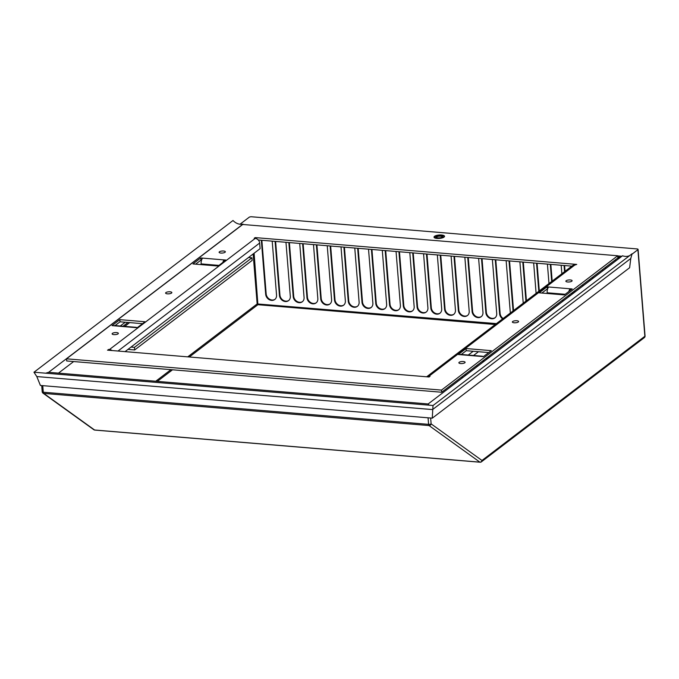 <?xml version="1.0" encoding="UTF-8"?>
<svg xmlns="http://www.w3.org/2000/svg" width="679" height="679" viewBox="0 0 679 679"><rect width="100%" height="100%" fill="white"/><g stroke="black" fill="none" stroke-linecap="round" stroke-linejoin="round"><path stroke-width="1.02" d="M434.518 236.326A5.271 1.714 175.4 0 1 440.357 234.959A5.271 1.714 175.4 0 1 444.524 236.3A5.271 1.714 175.4 0 1 439.406 238.431A5.271 1.714 175.4 0 1 434.017 237.141A5.271 1.714 175.4 0 1 434.518 236.326M275.615 241.427L279.926 295.017A6.035 5.093 -127.3 0 0 283.211 300.279A6.035 5.093 -127.3 0 0 288.77 300.449M285.969 242.293L290.306 296.299A6.035 5.093 52.7 0 1 288.533 300.644A6.035 5.093 52.7 0 1 282.871 300.738A6.035 5.093 52.7 0 1 279.442 295.39L275.097 241.384M303.14 243.727L307.451 297.317A6.035 5.093 -127.3 0 0 310.727 302.571A6.035 5.093 -127.3 0 0 316.295 302.749M313.486 244.584L317.831 298.599A6.035 5.093 52.7 0 1 316.058 302.944A6.035 5.093 52.7 0 1 310.396 303.038A6.035 5.093 52.7 0 1 306.959 297.691L302.613 243.685M330.656 246.019L334.976 299.617A6.035 5.093 -127.3 0 0 338.252 304.871A6.035 5.093 -127.3 0 0 343.812 305.041M341.011 246.884L345.356 300.89A6.035 5.093 52.7 0 1 343.574 305.236A6.035 5.093 52.7 0 1 337.913 305.338A6.035 5.093 52.7 0 1 334.484 299.991L330.138 245.976M358.181 248.319L362.493 301.909A6.035 5.093 -127.3 0 0 365.777 307.163A6.035 5.093 -127.3 0 0 371.337 307.341M368.527 249.185L372.873 303.19A6.035 5.093 52.7 0 1 371.099 307.536A6.035 5.093 52.7 0 1 365.438 307.629A6.035 5.093 52.7 0 1 362 302.282L357.655 248.276M385.706 250.61L390.018 304.209A6.035 5.093 -127.3 0 0 393.294 309.463A6.035 5.093 -127.3 0 0 398.853 309.632M396.052 251.476L400.398 305.491A6.035 5.093 52.7 0 1 398.615 309.828A6.035 5.093 52.7 0 1 392.954 309.93A6.035 5.093 52.7 0 1 389.525 304.582L385.18 250.568M413.222 252.911L417.534 306.501A6.035 5.093 -127.3 0 0 420.819 311.763A6.035 5.093 -127.3 0 0 426.378 311.933M423.569 253.776L427.914 307.782A6.035 5.093 52.7 0 1 426.14 312.128A6.035 5.093 52.7 0 1 420.479 312.221A6.035 5.093 52.7 0 1 417.05 306.874L412.705 252.868M440.747 255.202L445.059 308.801A6.035 5.093 -127.3 0 0 448.335 314.054A6.035 5.093 -127.3 0 0 453.903 314.224M451.094 256.068L455.439 310.082A6.035 5.093 52.7 0 1 453.665 314.419A6.035 5.093 52.7 0 1 448.004 314.521A6.035 5.093 52.7 0 1 444.567 309.174L440.221 255.16M468.264 257.502L472.576 311.092A6.035 5.093 -127.3 0 0 475.86 316.355A6.035 5.093 -127.3 0 0 481.419 316.524M478.619 258.368L482.964 312.374A6.035 5.093 52.7 0 1 481.182 316.72A6.035 5.093 52.7 0 1 475.521 316.813A6.035 5.093 52.7 0 1 472.092 311.466L467.746 257.46M495.789 259.802L500.1 313.392A6.035 5.093 -127.3 0 0 503.139 318.493M502.647 318.867A6.035 5.093 52.7 0 1 499.608 313.766L495.263 259.751M506.135 260.66L510.345 313.002M523.314 262.094L526.42 300.746M525.928 301.12L522.788 262.052M533.66 262.96L536.104 293.362M550.83 264.394L552.18 281.106M551.688 281.479L550.313 264.352M561.177 265.251L561.864 273.73M589.661 279.434L589.762 280.758M605.727 267.178L605.838 268.502M605.345 268.876L605.244 267.551M615.412 259.794L615.522 261.118M618.255 259.03A6.035 5.093 52.7 0 1 618.696 257.061M619.027 257.086A6.035 5.093 -127.3 0 0 618.747 258.657M592.852 276.998L592.954 278.322M592.47 278.696L592.36 277.372M602.536 269.614L602.638 270.938M564.589 265.54L565.055 271.294M564.563 271.668L564.071 265.497M537.072 263.24L539.296 290.926M538.812 291.299L536.546 263.197M547.418 264.106L548.98 283.542M509.547 260.948L513.545 310.566M513.052 310.94L509.029 260.906M519.893 261.814L523.229 303.182M482.031 258.648L486.342 312.247A6.035 5.093 -127.3 0 0 489.618 317.5A6.035 5.093 -127.3 0 0 495.178 317.67M492.377 259.514L496.722 313.52A6.035 5.093 52.7 0 1 494.94 317.865A6.035 5.093 52.7 0 1 489.287 317.967A6.035 5.093 52.7 0 1 485.85 312.62L481.504 258.606M454.506 256.356L458.817 309.947A6.035 5.093 -127.3 0 0 462.102 315.2A6.035 5.093 -127.3 0 0 467.661 315.379M464.852 257.214L469.197 311.228A6.035 5.093 52.7 0 1 467.424 315.574A6.035 5.093 52.7 0 1 461.762 315.667A6.035 5.093 52.7 0 1 458.325 310.32L453.979 256.314M426.989 254.056L431.301 307.655A6.035 5.093 -127.3 0 0 434.577 312.909A6.035 5.093 -127.3 0 0 440.136 313.078M437.335 254.922L441.681 308.928A6.035 5.093 52.7 0 1 439.899 313.274A6.035 5.093 52.7 0 1 434.237 313.375A6.035 5.093 52.7 0 1 430.809 308.02L426.463 254.014M399.464 251.765L403.776 305.355A6.035 5.093 -127.3 0 0 407.052 310.609A6.035 5.093 -127.3 0 0 412.62 310.787M409.81 252.622L414.156 306.636A6.035 5.093 52.7 0 1 412.382 310.982A6.035 5.093 52.7 0 1 406.721 311.075A6.035 5.093 52.7 0 1 403.284 305.728L398.938 251.714M371.939 249.465L376.251 303.055A6.035 5.093 -127.3 0 0 379.536 308.317A6.035 5.093 -127.3 0 0 385.095 308.487M382.294 250.33L386.64 304.336A6.035 5.093 52.7 0 1 384.857 308.682A6.035 5.093 52.7 0 1 379.196 308.775A6.035 5.093 52.7 0 1 375.767 303.428L371.421 249.422M344.423 247.173L348.734 300.763A6.035 5.093 -127.3 0 0 352.011 306.017A6.035 5.093 -127.3 0 0 357.578 306.195M354.769 248.03L359.115 302.045A6.035 5.093 52.7 0 1 357.341 306.39A6.035 5.093 52.7 0 1 351.68 306.484A6.035 5.093 52.7 0 1 348.242 301.137L343.897 247.122M316.898 244.873L321.209 298.463A6.035 5.093 -127.3 0 0 324.494 303.725A6.035 5.093 -127.3 0 0 330.053 303.895M327.244 245.739L331.59 299.745A6.035 5.093 52.7 0 1 329.816 304.09A6.035 5.093 52.7 0 1 324.155 304.184A6.035 5.093 52.7 0 1 320.726 298.836L316.38 244.83M289.381 242.573L293.693 296.171A6.035 5.093 -127.3 0 0 296.969 301.425A6.035 5.093 -127.3 0 0 302.528 301.595M299.728 243.438L304.073 297.453A6.035 5.093 52.7 0 1 302.291 301.79A6.035 5.093 52.7 0 1 296.63 301.892A6.035 5.093 52.7 0 1 293.201 296.545L288.855 242.53M261.856 240.281L266.168 293.871A6.035 5.093 -127.3 0 0 269.453 299.133A6.035 5.093 -127.3 0 0 275.012 299.303M272.203 241.147L276.548 295.153A6.035 5.093 52.7 0 1 274.774 299.498A6.035 5.093 52.7 0 1 269.113 299.592A6.035 5.093 52.7 0 1 265.676 294.245L261.33 240.239M617.805 256.985L620.631 257.222M254.107 253.233L257.901 304.701A0.764 0.645 52.7 0 1 257.163 303.929L496.425 323.611M240.01 224.231L249.159 217.255A1.91 0.62 175.4 0 1 251.697 216.779L636.995 248.921A1.91 0.62 175.4 0 1 638.082 249.397A1.91 0.62 175.4 0 1 637.904 249.694L644.863 336.275A1.91 1.613 52.7 0 1 644.303 337.65A1.91 1.91 0 0 0 645.05 335.978A1.91 0.62 175.4 0 1 644.863 336.275L481.971 460.464A1.91 1.672 125.7 0 1 479.892 462.144A1.91 0.815 94.8 0 0 480.087 462.221A1.91 1.91 0 0 0 481.403 461.839A1.91 1.613 -127.3 0 0 481.971 460.464L431.123 423.883A1.91 0.62 175.4 0 1 428.593 424.358A1.91 0.815 94.8 0 0 429.052 425.563A1.91 1.672 -54.3 0 0 431.123 423.883L430.656 418.018M94.593 430.002A1.91 1.672 125.7 0 1 93.829 429.722A1.91 1.91 0 0 0 94.788 430.079A1.91 0.815 -85.2 0 1 94.593 430.002L43.753 393.413A1.91 0.815 -85.2 0 1 43.286 392.216A1.91 0.62 175.4 0 1 42.2 391.741A1.91 1.91 0 0 0 42.989 393.141A1.91 1.672 -54.3 0 0 43.753 393.413L429.052 425.563L479.892 462.144L94.593 430.002M631.954 254.226L637.904 249.694M617.72 255.907L621.905 256.255M483.847 360.099L483.949 361.423M482.981 362.162L482.871 360.838M476.14 365.973L477.804 366.108M482.209 356.203A4.549 1.944 -85.2 0 0 481.487 356.45L460.022 354.667A4.549 1.944 -85.2 0 1 460.744 354.413L482.209 356.203A4.549 1.944 -85.2 0 1 482.888 356.577M201.553 260.159L200.959 260.108L200.789 257.961L202.741 258.13A4.549 1.944 94.8 0 0 201.137 263.902L201.196 264.623M547.58 289.025L547.019 286.852L548.768 287.005A4.549 1.944 94.8 0 0 547.164 292.776L547.223 293.489M568.705 295.407L568.807 296.731M561.966 300.534L563.629 300.678M569.783 295.985L569.673 294.661M570.368 290.349L570.233 288.796A4.549 1.944 94.8 0 0 568.858 291.503M224.325 261.313L224.206 259.921A4.549 1.944 94.8 0 0 222.882 262.417M548.768 287.005L572.202 288.957L564.368 294.924L539.185 292.819L547.019 286.852M202.741 258.13L225.971 260.065L218.137 266.032L192.955 263.936L200.789 257.961M200.959 260.108L195.645 264.156M547.189 288.999L541.876 293.048M491.273 350.653L483.44 356.619L458.257 354.514L466.091 348.548L491.273 350.653M488.753 352.571L466.261 350.695L466.091 348.548M466.261 350.695L461.321 354.463M145.043 321.761L137.209 327.728L112.027 325.631L119.86 319.656L145.043 321.761M142.522 323.679L120.03 321.804L119.86 319.656M120.03 321.804L115.09 325.572M518.306 321.99A3.132 1.018 175.4 0 1 514.843 322.805A3.132 1.018 175.4 0 1 512.365 322.007A3.132 1.018 175.4 0 1 515.403 320.743A3.132 1.018 175.4 0 1 518.603 321.507A3.132 1.018 175.4 0 1 518.306 321.99M118.053 333.847A3.132 1.018 175.4 0 1 114.581 334.654A3.132 1.018 175.4 0 1 112.111 333.864A3.132 1.018 175.4 0 1 115.15 332.591A3.132 1.018 175.4 0 1 118.35 333.355A3.132 1.018 175.4 0 1 118.053 333.847M225.046 252.274A3.132 1.018 175.4 0 1 221.583 253.089A3.132 1.018 175.4 0 1 219.105 252.291A3.132 1.018 175.4 0 1 222.143 251.026A3.132 1.018 175.4 0 1 225.352 251.79A3.132 1.018 175.4 0 1 225.046 252.274M171.549 293.056A3.132 1.018 175.4 0 1 168.086 293.871A3.132 1.018 175.4 0 1 165.608 293.073A3.132 1.018 175.4 0 1 168.647 291.809A3.132 1.018 175.4 0 1 171.846 292.573A3.132 1.018 175.4 0 1 171.549 293.056M464.809 362.781A3.132 1.018 175.4 0 1 461.338 363.588A3.132 1.018 175.4 0 1 458.868 362.79A3.132 1.018 175.4 0 1 461.907 361.525A3.132 1.018 175.4 0 1 465.107 362.289A3.132 1.018 175.4 0 1 464.809 362.781M571.803 281.208A3.132 1.018 175.4 0 1 568.34 282.023A3.132 1.018 175.4 0 1 565.862 281.225A3.132 1.018 175.4 0 1 568.9 279.952A3.132 1.018 175.4 0 1 572.108 280.724A3.132 1.018 175.4 0 1 571.803 281.208M255.151 237.591L576.734 264.42L574.74 265.082L429.026 376.166L430.053 376.251L429.077 376.989L107.494 350.16L109.489 349.507L255.202 238.414L254.175 238.329L255.151 237.591L255.219 238.414A4.549 3.836 52.7 0 1 259.65 243.048L260.099 248.667L125.046 351.629M109.489 349.507A4.549 3.836 52.7 0 1 111.976 350.534M574.74 265.082A4.549 3.836 -127.3 0 0 572.329 265.752L426.667 376.794A4.549 3.836 -127.3 0 1 429.026 376.166M473.195 351.272L468.247 355.041M617.712 255.762L617.882 257.91L441.673 392.25L66.686 360.965L66.517 358.818L242.734 224.477L617.712 255.762L441.494 390.102L66.517 358.818M571.811 266.143L258.266 239.984M108.462 349.422L108.53 350.245M441.494 390.102L441.673 392.25M136.182 327.329A4.549 1.944 -85.2 0 0 135.46 327.575L113.996 325.793A4.549 1.944 -85.2 0 1 114.717 325.538L136.182 327.329A4.549 1.944 -85.2 0 1 136.861 327.702M40.426 385.485L36.827 376.59L33.975 372.236L233.024 220.488A10.898 9.192 52.7 0 0 243.023 224.112L242.895 224.494M48.633 372.304L243.023 224.112M58.47 373.127L73.663 361.542M120.276 326.005L125.225 322.236M433.007 405.55L432.268 418.111M428.118 403.988L622.533 255.771A10.898 9.192 -127.3 0 0 629.756 255.55M433.015 405.533L632.073 253.776L630.791 258.461L629.62 267.73L432.268 418.179M432.523 409.607L630.791 258.461M40.426 385.46L432.26 418.154L433.007 405.507L33.95 372.211L36.802 376.565L40.392 385.46M429.145 405.185L428.101 403.963L48.549 372.296L45.731 373.187M36.802 376.565L432.515 409.581M434.56 236.793A5.271 1.714 -4.6 0 0 434.331 236.996A5.271 1.714 -4.6 0 0 434.085 237.37M444.49 236.538A5.271 1.714 -4.6 0 0 444.193 236.207L443.693 235.825A4.77 1.553 175.4 0 1 439.389 238.27A4.77 1.553 175.4 0 1 434.755 236.547A4.77 1.553 175.4 0 1 434.967 236.36A4.77 1.553 175.4 0 1 439.423 235.155A4.77 1.553 175.4 0 1 443.693 235.825M436.122 236.462A3.488 1.137 -4.6 0 0 436.037 237.378A3.488 1.137 -4.6 0 0 439.355 237.854A3.488 1.137 -4.6 0 0 442.564 236.852A3.488 1.137 -4.6 0 0 440.569 235.571A3.488 1.137 -4.6 0 0 436.122 236.462M436.359 237.557A2.996 0.976 175.4 0 1 436.325 237.429A2.996 0.976 175.4 0 1 436.605 236.963A2.996 0.976 175.4 0 1 439.924 236.19A2.996 0.976 175.4 0 1 442.292 236.946A2.996 0.976 175.4 0 1 442.275 237.081M127.966 349.396L134.663 349.957L252.138 260.397L251.926 257.799L248.489 257.519M137.311 327.651L136.768 327.609M136.725 327.567L137.353 327.618M131.013 347.071L134.45 347.359L134.663 349.957M134.45 347.359L251.926 257.799M573.356 293.26L573 292.131M573.068 292.216L571.684 294.542M463.053 377.354L461.389 377.218M487.734 358.537L487.369 357.409M482.794 356.483L483.541 356.543M487.437 357.502L486.054 359.819M489.72 357.018L488.057 356.882M483.584 356.509L482.752 356.441M575.351 291.741L573.687 291.605M583.575 285.477L581.911 285.333M473.535 355.482L478.474 351.714M466.1 375.037L464.436 374.893M279.926 295.017L279.442 295.39M307.451 297.317L306.959 297.691M334.976 299.617L334.484 299.991M362.493 301.909L362 302.282M390.018 304.209L389.525 304.582M417.534 306.501L417.05 306.874M445.059 308.801L444.567 309.174M472.576 311.092L472.092 311.466M500.1 313.392L499.608 313.766M486.342 312.247L485.85 312.62M458.817 309.947L458.325 310.32M431.301 307.655L430.809 308.02M403.776 305.355L403.284 305.728M376.251 303.055L375.767 303.428M348.734 300.763L348.242 301.137M321.209 298.463L320.726 298.836M293.693 296.171L293.201 296.545M266.168 293.871L265.676 294.245M495.254 324.511L257.901 304.701L189.322 356.984M172.525 369.792L157.333 381.377M187.735 356.857L257.163 303.929L253.14 253.971M155.746 381.242L170.938 369.656M94.992 430.036A1.91 0.815 -85.2 0 1 94.788 430.079L480.087 462.221M480.392 462.119A1.91 1.613 -127.3 0 0 481.403 461.839L644.303 337.65M428.059 417.806L428.593 424.358L43.286 392.216L42.76 385.655M218.977 265.396L201.137 263.902M565.208 294.279L547.164 292.776M259.65 243.048L118.002 351.035M129.672 322.61L124.724 326.378M645.05 335.978L638.082 249.397M42.2 391.741L41.708 385.57M42.989 393.141L93.829 429.722M434.755 236.547L434.331 236.996M123.052 326.234L128 322.466"/></g></svg>
